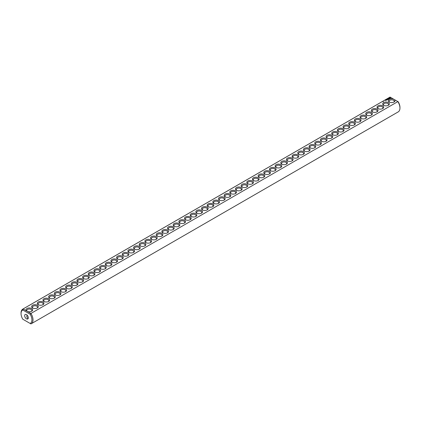 <?xml version="1.0" encoding="UTF-8"?>
<svg xmlns="http://www.w3.org/2000/svg" width="421" height="421" viewBox="0 0 421 421"><rect width="100%" height="100%" fill="white"/><g stroke="black" fill="none" stroke-linecap="round" stroke-linejoin="round"><path stroke-width="0.63" d="M22.802 309.103A8.457 4.884 -120 0 1 23.129 308.94L390.067 97.088A8.457 4.884 -120 0 0 389.741 97.251L22.802 309.103A8.457 4.884 -120 0 0 21.05 312.971L21.05 313.603A7.689 4.436 -120 0 0 22.792 319.207L30.18 323.475A7.689 4.436 -120 0 0 30.18 314.271L30.933 313.45L27.591 311.519A3.331 1.921 0 0 0 31.67 311.235A3.331 1.921 0 0 0 31.854 308.63A3.331 1.921 0 0 0 27.37 308.314A3.331 1.921 0 0 0 26.465 310.872L27.591 311.519M23.129 319.402L22.792 319.207M390.067 97.088L393.409 99.019A3.331 1.921 0 0 0 389.062 99.477A3.331 1.921 0 0 0 389.33 102.024A3.331 1.921 0 0 0 394.04 102.024A3.331 1.921 0 0 0 394.535 99.666L397.871 101.598L30.933 313.45A8.457 4.884 -120 0 1 31.259 323.749L398.198 111.897A8.457 4.884 -120 0 0 399.95 108.029A8.457 4.884 -120 0 0 397.871 101.598L398.208 101.793A7.689 4.436 -120 0 1 399.95 107.397L399.95 108.029M21.05 313.603A7.689 4.436 -120 0 1 22.792 310.003L23.129 308.94L26.465 310.872M32.622 307.967A3.331 1.921 0 0 0 37.332 307.967A3.331 1.921 0 0 0 37.332 305.246A3.331 1.921 0 0 0 32.622 305.246A3.331 1.921 0 0 0 32.622 307.967L32.622 307.967M38.285 304.699A3.331 1.921 0 0 0 42.995 304.699A3.331 1.921 0 0 0 42.995 301.978A3.331 1.921 0 0 0 38.285 301.978A3.331 1.921 0 0 0 38.285 304.699L38.285 304.699M43.947 301.431A3.331 1.921 0 0 0 48.657 301.425A3.331 1.921 0 0 0 48.657 298.71A3.331 1.921 0 0 0 43.947 298.71A3.331 1.921 0 0 0 43.947 301.425A3.331 1.921 0 0 0 43.947 301.431M49.61 298.157A3.331 1.921 0 0 0 54.32 298.157A3.331 1.921 0 0 0 54.32 295.442A3.331 1.921 0 0 0 49.61 295.442A3.331 1.921 0 0 0 49.61 298.157L49.61 298.157M55.272 294.889A3.331 1.921 0 0 0 59.982 294.889A3.331 1.921 0 0 0 59.982 292.169A3.331 1.921 0 0 0 55.272 292.169A3.331 1.921 0 0 0 55.272 294.889L55.272 294.889M60.934 291.621A3.331 1.921 0 0 0 65.644 291.621A3.331 1.921 0 0 0 65.644 288.901A3.331 1.921 0 0 0 60.934 288.901A3.331 1.921 0 0 0 60.934 291.621L60.934 291.621M66.597 288.353A3.331 1.921 0 0 0 71.307 288.353A3.331 1.921 0 0 0 71.307 285.633A3.331 1.921 0 0 0 66.597 285.633A3.331 1.921 0 0 0 66.597 288.353L66.597 288.353M72.259 285.085A3.331 1.921 0 0 0 76.969 285.085A3.331 1.921 0 0 0 76.969 282.365A3.331 1.921 0 0 0 72.259 282.365A3.331 1.921 0 0 0 72.259 285.085L72.259 285.085M77.917 281.812A3.331 1.921 0 0 0 82.632 281.812A3.331 1.921 0 0 0 82.632 279.097A3.331 1.921 0 0 0 77.917 279.097A3.331 1.921 0 0 0 77.917 281.812L77.917 281.812M83.579 278.544A3.331 1.921 0 0 0 88.294 278.544A3.331 1.921 0 0 0 88.294 275.823A3.331 1.921 0 0 0 83.579 275.823A3.331 1.921 0 0 0 83.579 278.544L83.579 278.544M89.241 275.276A3.331 1.921 0 0 0 93.951 275.276A3.331 1.921 0 0 0 93.951 272.555A3.331 1.921 0 0 0 89.241 272.555A3.331 1.921 0 0 0 89.241 275.276L89.241 275.276M94.904 272.008A3.331 1.921 0 0 0 99.614 272.008A3.331 1.921 0 0 0 99.614 269.287A3.331 1.921 0 0 0 94.904 269.287A3.331 1.921 0 0 0 94.904 272.008L94.904 272.008M100.566 268.74A3.331 1.921 0 0 0 105.276 268.74A3.331 1.921 0 0 0 105.276 266.019A3.331 1.921 0 0 0 100.566 266.019A3.331 1.921 0 0 0 100.566 268.74L100.566 268.74M106.229 265.472A3.331 1.921 0 0 0 110.939 265.472A3.331 1.921 0 0 0 110.939 262.751A3.331 1.921 0 0 0 106.229 262.751A3.331 1.921 0 0 0 106.229 265.472L106.229 265.472M111.891 262.199A3.331 1.921 0 0 0 116.601 262.199A3.331 1.921 0 0 0 116.601 259.483A3.331 1.921 0 0 0 111.891 259.483A3.331 1.921 0 0 0 111.891 262.199L111.891 262.199M117.554 258.931A3.331 1.921 0 0 0 122.264 258.931A3.331 1.921 0 0 0 122.264 256.21A3.331 1.921 0 0 0 117.554 256.21A3.331 1.921 0 0 0 117.554 258.931L117.554 258.931M123.216 255.663A3.331 1.921 0 0 0 127.926 255.663A3.331 1.921 0 0 0 127.926 252.942A3.331 1.921 0 0 0 123.216 252.942A3.331 1.921 0 0 0 123.216 255.663L123.216 255.663M128.879 252.395A3.331 1.921 0 0 0 133.589 252.395A3.331 1.921 0 0 0 133.589 249.674A3.331 1.921 0 0 0 128.879 249.674A3.331 1.921 0 0 0 128.879 252.395L128.879 252.395M134.541 249.127A3.331 1.921 0 0 0 139.251 249.127A3.331 1.921 0 0 0 139.251 246.406A3.331 1.921 0 0 0 134.541 246.406A3.331 1.921 0 0 0 134.541 249.127L134.541 249.127M140.198 245.859A3.331 1.921 0 0 0 144.913 245.859A3.331 1.921 0 0 0 144.913 243.138A3.331 1.921 0 0 0 140.198 243.138A3.331 1.921 0 0 0 140.198 245.859L140.198 245.859M145.861 242.585A3.331 1.921 0 0 0 150.576 242.585A3.331 1.921 0 0 0 150.576 239.87A3.331 1.921 0 0 0 145.861 239.87A3.331 1.921 0 0 0 145.861 242.585L145.861 242.585M151.523 239.317A3.331 1.921 0 0 0 156.233 239.317A3.331 1.921 0 0 0 156.233 236.597A3.331 1.921 0 0 0 151.523 236.597A3.331 1.921 0 0 0 151.523 239.317L151.523 239.317M157.186 236.049A3.331 1.921 0 0 0 161.896 236.049A3.331 1.921 0 0 0 161.896 233.329A3.331 1.921 0 0 0 157.186 233.329A3.331 1.921 0 0 0 157.186 236.049L157.186 236.049M162.848 232.781A3.331 1.921 0 0 0 167.558 232.781A3.331 1.921 0 0 0 167.558 230.061A3.331 1.921 0 0 0 162.848 230.061A3.331 1.921 0 0 0 162.848 232.781L162.848 232.781M168.511 229.513A3.331 1.921 0 0 0 173.22 229.513A3.331 1.921 0 0 0 173.22 226.793A3.331 1.921 0 0 0 168.511 226.793A3.331 1.921 0 0 0 168.511 229.513L168.511 229.513M174.173 226.245A3.331 1.921 0 0 0 178.883 226.245A3.331 1.921 0 0 0 178.883 223.525A3.331 1.921 0 0 0 174.173 223.525A3.331 1.921 0 0 0 174.173 226.245L174.173 226.245M179.835 222.972A3.331 1.921 0 0 0 184.545 222.972A3.331 1.921 0 0 0 184.545 220.257A3.331 1.921 0 0 0 179.835 220.257A3.331 1.921 0 0 0 179.835 222.972L179.835 222.972M185.498 219.704A3.331 1.921 0 0 0 190.208 219.704A3.331 1.921 0 0 0 190.208 216.983A3.331 1.921 0 0 0 185.498 216.983A3.331 1.921 0 0 0 185.498 219.704L185.498 219.704M191.16 216.436A3.331 1.921 0 0 0 195.87 216.436A3.331 1.921 0 0 0 195.87 213.715A3.331 1.921 0 0 0 191.16 213.715A3.331 1.921 0 0 0 191.16 216.436L191.16 216.436M196.823 213.168A3.331 1.921 0 0 0 201.533 213.168A3.331 1.921 0 0 0 201.533 210.447A3.331 1.921 0 0 0 196.823 210.447A3.331 1.921 0 0 0 196.823 213.168L196.823 213.168M202.485 209.9A3.331 1.921 0 0 0 207.195 209.9A3.331 1.921 0 0 0 207.195 207.179A3.331 1.921 0 0 0 202.485 207.179A3.331 1.921 0 0 0 202.485 209.9L202.485 209.9M208.142 206.632A3.331 1.921 0 0 0 212.858 206.632A3.331 1.921 0 0 0 212.858 203.911A3.331 1.921 0 0 0 208.142 203.911A3.331 1.921 0 0 0 208.142 206.632L208.142 206.632M383.105 101.693L383.399 101.719L383.105 101.693M385.773 100.445L385.257 100.335L385.773 100.445M385.841 100.114L386.283 100.151L385.841 100.082M386.015 100.303L385.741 100.145L386.015 100.303M386.815 100.098L387.088 99.909L386.646 99.651L386.315 99.814L386.815 100.098M387.262 99.84L386.762 99.551L387.262 99.809M387.404 99.756L387.678 99.566L387.183 99.314L387.404 99.756M387.741 99.209L388.241 99.24L387.352 99.214L387.82 99.503M388.672 99.024L387.899 98.898L388.672 98.993M389.072 98.73L388.467 98.567L389.072 98.793M389.504 98.467L388.772 98.467L389.504 98.467M390.567 98.13L390.246 97.646L389.404 97.83L389.725 98.314L390.567 98.13M213.805 203.359A3.331 1.921 0 0 0 218.515 203.359A3.331 1.921 0 0 0 218.515 200.643A3.331 1.921 0 0 0 213.805 200.643A3.331 1.921 0 0 0 213.805 203.359L213.805 203.359M219.467 200.091A3.331 1.921 0 0 0 224.177 200.091A3.331 1.921 0 0 0 224.177 197.37A3.331 1.921 0 0 0 219.467 197.37A3.331 1.921 0 0 0 219.467 200.091L219.467 200.091M225.13 196.823A3.331 1.921 0 0 0 229.84 196.823A3.331 1.921 0 0 0 229.84 194.102A3.331 1.921 0 0 0 225.13 194.102A3.331 1.921 0 0 0 225.13 196.823L225.13 196.823M230.792 193.555A3.331 1.921 0 0 0 235.502 193.555A3.331 1.921 0 0 0 235.502 190.834A3.331 1.921 0 0 0 230.792 190.834A3.331 1.921 0 0 0 230.792 193.555L230.792 193.555M236.455 190.287A3.331 1.921 0 0 0 241.165 190.287A3.331 1.921 0 0 0 241.165 187.566A3.331 1.921 0 0 0 236.455 187.566A3.331 1.921 0 0 0 236.455 190.287L236.455 190.287M242.117 187.013A3.331 1.921 0 0 0 246.827 187.013A3.331 1.921 0 0 0 246.827 184.298A3.331 1.921 0 0 0 242.117 184.298A3.331 1.921 0 0 0 242.117 187.013L242.117 187.013M247.78 183.745A3.331 1.921 0 0 0 252.489 183.745A3.331 1.921 0 0 0 252.489 181.025A3.331 1.921 0 0 0 247.78 181.025A3.331 1.921 0 0 0 247.78 183.745L247.78 183.745M253.442 180.477A3.331 1.921 0 0 0 258.152 180.477A3.331 1.921 0 0 0 258.152 177.757A3.331 1.921 0 0 0 253.442 177.757A3.331 1.921 0 0 0 253.442 180.477L253.442 180.477M259.104 177.209A3.331 1.921 0 0 0 263.814 177.209A3.331 1.921 0 0 0 263.814 174.489A3.331 1.921 0 0 0 259.104 174.489A3.331 1.921 0 0 0 259.104 177.209L259.104 177.209M264.767 173.941A3.331 1.921 0 0 0 269.477 173.941A3.331 1.921 0 0 0 269.477 171.221A3.331 1.921 0 0 0 264.767 171.221A3.331 1.921 0 0 0 264.767 173.941L264.767 173.941M270.424 170.673A3.331 1.921 0 0 0 275.139 170.673A3.331 1.921 0 0 0 275.139 167.953A3.331 1.921 0 0 0 270.424 167.953A3.331 1.921 0 0 0 270.424 170.673L270.424 170.673M276.087 167.4A3.331 1.921 0 0 0 280.802 167.4A3.331 1.921 0 0 0 280.802 164.685A3.331 1.921 0 0 0 276.087 164.685A3.331 1.921 0 0 0 276.087 167.4L276.087 167.4M281.749 164.132A3.331 1.921 0 0 0 286.459 164.132A3.331 1.921 0 0 0 286.459 161.411A3.331 1.921 0 0 0 281.749 161.411A3.331 1.921 0 0 0 281.749 164.132L281.749 164.132M287.411 160.864A3.331 1.921 0 0 0 292.121 160.864A3.331 1.921 0 0 0 292.121 158.143A3.331 1.921 0 0 0 287.411 158.143A3.331 1.921 0 0 0 287.411 160.864L287.411 160.864M293.074 157.596A3.331 1.921 0 0 0 297.784 157.596A3.331 1.921 0 0 0 297.784 154.875A3.331 1.921 0 0 0 293.074 154.875A3.331 1.921 0 0 0 293.074 157.596L293.074 157.596M298.736 154.328A3.331 1.921 0 0 0 303.446 154.328A3.331 1.921 0 0 0 303.446 151.607A3.331 1.921 0 0 0 298.736 151.607A3.331 1.921 0 0 0 298.736 154.328L298.736 154.328M304.399 151.06A3.331 1.921 0 0 0 309.109 151.06A3.331 1.921 0 0 0 309.109 148.339A3.331 1.921 0 0 0 304.399 148.339A3.331 1.921 0 0 0 304.399 151.06L304.399 151.06M310.061 147.787A3.331 1.921 0 0 0 314.771 147.787A3.331 1.921 0 0 0 314.771 145.071A3.331 1.921 0 0 0 310.061 145.071A3.331 1.921 0 0 0 310.061 147.787L310.061 147.787M315.724 144.519A3.331 1.921 0 0 0 320.434 144.519A3.331 1.921 0 0 0 320.434 141.798A3.331 1.921 0 0 0 315.724 141.798A3.331 1.921 0 0 0 315.724 144.519L315.724 144.519M321.386 141.251A3.331 1.921 0 0 0 326.096 141.251A3.331 1.921 0 0 0 326.096 138.53A3.331 1.921 0 0 0 321.386 138.53A3.331 1.921 0 0 0 321.386 141.251L321.386 141.251M327.049 137.983A3.331 1.921 0 0 0 331.759 137.983A3.331 1.921 0 0 0 331.759 135.262A3.331 1.921 0 0 0 327.049 135.262A3.331 1.921 0 0 0 327.049 137.983L327.049 137.983M332.706 134.715A3.331 1.921 0 0 0 337.421 134.715A3.331 1.921 0 0 0 337.421 131.994A3.331 1.921 0 0 0 332.706 131.994A3.331 1.921 0 0 0 332.706 134.715L332.706 134.715M338.368 131.447A3.331 1.921 0 0 0 343.083 131.447A3.331 1.921 0 0 0 343.083 128.726A3.331 1.921 0 0 0 338.368 128.726A3.331 1.921 0 0 0 338.368 131.447L338.368 131.447M344.031 128.173A3.331 1.921 0 0 0 348.741 128.173A3.331 1.921 0 0 0 348.741 125.458A3.331 1.921 0 0 0 344.031 125.458A3.331 1.921 0 0 0 344.031 128.173L344.031 128.173M349.693 124.905A3.331 1.921 0 0 0 354.403 124.905A3.331 1.921 0 0 0 354.403 122.185A3.331 1.921 0 0 0 349.693 122.185A3.331 1.921 0 0 0 349.693 124.905L349.693 124.905M355.356 121.637A3.331 1.921 0 0 0 360.066 121.637A3.331 1.921 0 0 0 360.066 118.917A3.331 1.921 0 0 0 355.356 118.917A3.331 1.921 0 0 0 355.356 121.637L355.356 121.637M361.018 118.369A3.331 1.921 0 0 0 365.728 118.369A3.331 1.921 0 0 0 365.728 115.649A3.331 1.921 0 0 0 361.018 115.649A3.331 1.921 0 0 0 361.018 118.369L361.018 118.369M366.68 115.101A3.331 1.921 0 0 0 371.39 115.101A3.331 1.921 0 0 0 371.39 112.381A3.331 1.921 0 0 0 366.68 112.381A3.331 1.921 0 0 0 366.68 115.101L366.68 115.101M372.343 111.833A3.331 1.921 0 0 0 377.053 111.833A3.331 1.921 0 0 0 377.053 109.113A3.331 1.921 0 0 0 372.343 109.113A3.331 1.921 0 0 0 372.343 111.833L372.343 111.833M378.005 108.56A3.331 1.921 0 0 0 382.715 108.56A3.331 1.921 0 0 0 382.715 105.845A3.331 1.921 0 0 0 378.005 105.845A3.331 1.921 0 0 0 378.005 108.56L378.005 108.56M383.668 105.292A3.331 1.921 0 0 0 388.378 105.292A3.331 1.921 0 0 0 388.378 102.571A3.331 1.921 0 0 0 383.668 102.571A3.331 1.921 0 0 0 383.668 105.292L383.668 105.292M27.591 321.981L26.465 321.334M393.409 99.019L394.535 99.666M393.73 102.182A2.563 1.479 0 0 0 394.245 101.293A2.563 1.479 0 0 0 391.683 99.814A2.563 1.479 0 0 0 389.12 101.293A2.563 1.479 0 0 0 389.635 102.182M22.792 310.003L30.18 314.271M31.364 311.393A2.563 1.479 0 0 0 31.88 310.503A2.563 1.479 0 0 0 29.317 309.025A2.563 1.479 0 0 0 26.755 310.503A2.563 1.479 0 0 0 27.281 311.398M30.18 323.475L30.933 323.912A8.457 4.884 -120 0 0 31.259 323.749M37.027 308.125A2.563 1.479 0 0 0 37.543 307.235A2.563 1.479 0 0 0 34.98 305.757A2.563 1.479 0 0 0 32.417 307.235A2.563 1.479 0 0 0 32.933 308.125M42.689 304.851A2.563 1.479 0 0 0 43.205 303.967A2.563 1.479 0 0 0 40.642 302.483A2.563 1.479 0 0 0 38.079 303.967A2.563 1.479 0 0 0 38.595 304.851M48.352 301.583A2.563 1.479 0 0 0 48.862 300.694A2.563 1.479 0 0 0 46.305 299.215A2.563 1.479 0 0 0 43.742 300.694A2.563 1.479 0 0 0 44.252 301.583M54.014 298.315A2.563 1.479 0 0 0 54.525 297.426A2.563 1.479 0 0 0 51.962 295.947A2.563 1.479 0 0 0 49.404 297.426A2.563 1.479 0 0 0 49.915 298.315M59.677 295.047A2.563 1.479 0 0 0 60.187 294.158A2.563 1.479 0 0 0 57.624 292.679A2.563 1.479 0 0 0 55.062 294.158A2.563 1.479 0 0 0 55.577 295.047M65.334 291.779A2.563 1.479 0 0 0 65.85 290.89A2.563 1.479 0 0 0 63.287 289.411A2.563 1.479 0 0 0 60.724 290.89A2.563 1.479 0 0 0 61.24 291.779M70.996 288.511A2.563 1.479 0 0 0 71.512 287.622A2.563 1.479 0 0 0 68.949 286.143A2.563 1.479 0 0 0 66.386 287.622A2.563 1.479 0 0 0 66.902 288.511M76.659 285.238A2.563 1.479 0 0 0 77.175 284.354A2.563 1.479 0 0 0 74.612 282.87A2.563 1.479 0 0 0 72.049 284.354A2.563 1.479 0 0 0 72.565 285.238M82.321 281.97A2.563 1.479 0 0 0 82.837 281.081A2.563 1.479 0 0 0 80.274 279.602A2.563 1.479 0 0 0 77.711 281.081A2.563 1.479 0 0 0 78.227 281.97M87.984 278.702A2.563 1.479 0 0 0 88.499 277.813A2.563 1.479 0 0 0 85.937 276.334A2.563 1.479 0 0 0 83.374 277.813A2.563 1.479 0 0 0 83.89 278.702M93.646 275.434A2.563 1.479 0 0 0 94.162 274.545A2.563 1.479 0 0 0 91.599 273.066A2.563 1.479 0 0 0 89.036 274.545A2.563 1.479 0 0 0 89.552 275.434M99.309 272.166A2.563 1.479 0 0 0 99.824 271.277A2.563 1.479 0 0 0 97.262 269.798A2.563 1.479 0 0 0 94.699 271.277A2.563 1.479 0 0 0 95.214 272.166M104.971 268.898A2.563 1.479 0 0 0 105.487 268.009A2.563 1.479 0 0 0 102.924 266.53A2.563 1.479 0 0 0 100.361 268.009A2.563 1.479 0 0 0 100.877 268.898M110.634 265.625A2.563 1.479 0 0 0 111.144 264.735A2.563 1.479 0 0 0 108.586 263.257A2.563 1.479 0 0 0 106.024 264.735A2.563 1.479 0 0 0 106.534 265.625M116.296 262.357A2.563 1.479 0 0 0 116.806 261.467A2.563 1.479 0 0 0 114.249 259.989A2.563 1.479 0 0 0 111.686 261.467A2.563 1.479 0 0 0 112.196 262.357M121.958 259.089A2.563 1.479 0 0 0 122.469 258.199A2.563 1.479 0 0 0 119.906 256.721A2.563 1.479 0 0 0 117.348 258.199A2.563 1.479 0 0 0 117.859 259.089M127.616 255.821A2.563 1.479 0 0 0 128.131 254.931A2.563 1.479 0 0 0 125.569 253.453A2.563 1.479 0 0 0 123.006 254.931A2.563 1.479 0 0 0 123.521 255.821M133.278 252.553A2.563 1.479 0 0 0 133.794 251.663A2.563 1.479 0 0 0 131.231 250.185A2.563 1.479 0 0 0 128.668 251.663A2.563 1.479 0 0 0 129.184 252.553M138.941 249.285A2.563 1.479 0 0 0 139.456 248.395A2.563 1.479 0 0 0 136.893 246.916A2.563 1.479 0 0 0 134.331 248.395A2.563 1.479 0 0 0 134.846 249.285M144.603 246.011A2.563 1.479 0 0 0 145.119 245.122A2.563 1.479 0 0 0 142.556 243.643A2.563 1.479 0 0 0 139.993 245.122A2.563 1.479 0 0 0 140.509 246.011M150.265 242.743A2.563 1.479 0 0 0 150.781 241.854A2.563 1.479 0 0 0 148.218 240.375A2.563 1.479 0 0 0 145.655 241.854A2.563 1.479 0 0 0 146.171 242.743M155.928 239.475A2.563 1.479 0 0 0 156.444 238.586A2.563 1.479 0 0 0 153.881 237.107A2.563 1.479 0 0 0 151.318 238.586A2.563 1.479 0 0 0 151.834 239.475M161.59 236.207A2.563 1.479 0 0 0 162.106 235.318A2.563 1.479 0 0 0 159.543 233.839A2.563 1.479 0 0 0 156.98 235.318A2.563 1.479 0 0 0 157.496 236.207M167.253 232.939A2.563 1.479 0 0 0 167.769 232.05A2.563 1.479 0 0 0 165.206 230.571A2.563 1.479 0 0 0 162.643 232.05A2.563 1.479 0 0 0 163.159 232.939M172.915 229.671A2.563 1.479 0 0 0 173.431 228.782A2.563 1.479 0 0 0 170.868 227.298A2.563 1.479 0 0 0 168.305 228.782A2.563 1.479 0 0 0 168.816 229.671M178.578 226.398A2.563 1.479 0 0 0 179.088 225.509A2.563 1.479 0 0 0 176.531 224.03A2.563 1.479 0 0 0 173.968 225.509A2.563 1.479 0 0 0 174.478 226.398M184.24 223.13A2.563 1.479 0 0 0 184.751 222.241A2.563 1.479 0 0 0 182.188 220.762A2.563 1.479 0 0 0 179.63 222.241A2.563 1.479 0 0 0 180.141 223.13M189.903 219.862A2.563 1.479 0 0 0 190.413 218.973A2.563 1.479 0 0 0 187.85 217.494A2.563 1.479 0 0 0 185.287 218.973A2.563 1.479 0 0 0 185.803 219.862M195.56 216.594A2.563 1.479 0 0 0 196.075 215.705A2.563 1.479 0 0 0 193.513 214.226A2.563 1.479 0 0 0 190.95 215.705A2.563 1.479 0 0 0 191.466 216.594M201.222 213.326A2.563 1.479 0 0 0 201.738 212.437A2.563 1.479 0 0 0 199.175 210.958A2.563 1.479 0 0 0 196.612 212.437A2.563 1.479 0 0 0 197.128 213.326M206.885 210.058A2.563 1.479 0 0 0 207.4 209.169A2.563 1.479 0 0 0 204.838 207.685A2.563 1.479 0 0 0 202.275 209.169A2.563 1.479 0 0 0 202.79 210.058M212.547 206.785A2.563 1.479 0 0 0 213.063 205.895A2.563 1.479 0 0 0 210.5 204.417A2.563 1.479 0 0 0 207.937 205.895A2.563 1.479 0 0 0 208.453 206.785M390.52 97.888L389.462 97.772M389.983 97.688L390.299 97.982L389.762 98.214L389.983 97.798M218.21 203.517A2.563 1.479 0 0 0 218.725 202.627A2.563 1.479 0 0 0 216.162 201.149A2.563 1.479 0 0 0 213.6 202.627A2.563 1.479 0 0 0 214.115 203.517M223.872 200.249A2.563 1.479 0 0 0 224.388 199.359A2.563 1.479 0 0 0 221.825 197.881A2.563 1.479 0 0 0 219.262 199.359A2.563 1.479 0 0 0 219.778 200.249M229.534 196.981A2.563 1.479 0 0 0 230.05 196.091A2.563 1.479 0 0 0 227.487 194.613A2.563 1.479 0 0 0 224.925 196.091A2.563 1.479 0 0 0 225.44 196.981M235.197 193.713A2.563 1.479 0 0 0 235.713 192.823A2.563 1.479 0 0 0 233.15 191.345A2.563 1.479 0 0 0 230.587 192.823A2.563 1.479 0 0 0 231.097 193.713M240.859 190.439A2.563 1.479 0 0 0 241.37 189.555A2.563 1.479 0 0 0 238.812 188.071A2.563 1.479 0 0 0 236.249 189.555A2.563 1.479 0 0 0 236.76 190.439M246.522 187.171A2.563 1.479 0 0 0 247.032 186.282A2.563 1.479 0 0 0 244.469 184.803A2.563 1.479 0 0 0 241.912 186.282A2.563 1.479 0 0 0 242.422 187.171M252.184 183.903A2.563 1.479 0 0 0 252.695 183.014A2.563 1.479 0 0 0 250.132 181.535A2.563 1.479 0 0 0 247.569 183.014A2.563 1.479 0 0 0 248.085 183.903M257.841 180.635A2.563 1.479 0 0 0 258.357 179.746A2.563 1.479 0 0 0 255.794 178.267A2.563 1.479 0 0 0 253.231 179.746A2.563 1.479 0 0 0 253.747 180.635M263.504 177.367A2.563 1.479 0 0 0 264.02 176.478A2.563 1.479 0 0 0 261.457 174.999A2.563 1.479 0 0 0 258.894 176.478A2.563 1.479 0 0 0 259.41 177.367M269.166 174.099A2.563 1.479 0 0 0 269.682 173.21A2.563 1.479 0 0 0 267.119 171.731A2.563 1.479 0 0 0 264.556 173.21A2.563 1.479 0 0 0 265.072 174.099M274.829 170.826A2.563 1.479 0 0 0 275.345 169.937A2.563 1.479 0 0 0 272.782 168.458A2.563 1.479 0 0 0 270.219 169.937A2.563 1.479 0 0 0 270.735 170.826M280.491 167.558A2.563 1.479 0 0 0 281.007 166.669A2.563 1.479 0 0 0 278.444 165.19A2.563 1.479 0 0 0 275.881 166.669A2.563 1.479 0 0 0 276.397 167.558M286.154 164.29A2.563 1.479 0 0 0 286.669 163.401A2.563 1.479 0 0 0 284.107 161.922A2.563 1.479 0 0 0 281.544 163.401A2.563 1.479 0 0 0 282.059 164.29M291.816 161.022A2.563 1.479 0 0 0 292.332 160.133A2.563 1.479 0 0 0 289.769 158.654A2.563 1.479 0 0 0 287.206 160.133A2.563 1.479 0 0 0 287.722 161.022M297.479 157.754A2.563 1.479 0 0 0 297.994 156.865A2.563 1.479 0 0 0 295.431 155.386A2.563 1.479 0 0 0 292.869 156.865A2.563 1.479 0 0 0 293.384 157.754M303.141 154.486A2.563 1.479 0 0 0 303.652 153.597A2.563 1.479 0 0 0 301.094 152.118A2.563 1.479 0 0 0 298.531 153.597A2.563 1.479 0 0 0 299.042 154.486M308.803 151.213A2.563 1.479 0 0 0 309.314 150.323A2.563 1.479 0 0 0 306.751 148.845A2.563 1.479 0 0 0 304.194 150.323A2.563 1.479 0 0 0 304.704 151.213M314.466 147.945A2.563 1.479 0 0 0 314.976 147.055A2.563 1.479 0 0 0 312.414 145.577A2.563 1.479 0 0 0 309.856 147.055A2.563 1.479 0 0 0 310.366 147.945M320.123 144.677A2.563 1.479 0 0 0 320.639 143.787A2.563 1.479 0 0 0 318.076 142.309A2.563 1.479 0 0 0 315.513 143.787A2.563 1.479 0 0 0 316.029 144.677M325.786 141.409A2.563 1.479 0 0 0 326.301 140.519A2.563 1.479 0 0 0 323.738 139.041A2.563 1.479 0 0 0 321.176 140.519A2.563 1.479 0 0 0 321.691 141.409M331.448 138.141A2.563 1.479 0 0 0 331.964 137.251A2.563 1.479 0 0 0 329.401 135.773A2.563 1.479 0 0 0 326.838 137.251A2.563 1.479 0 0 0 327.354 138.141M337.11 134.873A2.563 1.479 0 0 0 337.626 133.983A2.563 1.479 0 0 0 335.063 132.499A2.563 1.479 0 0 0 332.501 133.983A2.563 1.479 0 0 0 333.016 134.873M342.773 131.599A2.563 1.479 0 0 0 343.289 130.71A2.563 1.479 0 0 0 340.726 129.231A2.563 1.479 0 0 0 338.163 130.71A2.563 1.479 0 0 0 338.679 131.599M348.435 128.331A2.563 1.479 0 0 0 348.951 127.442A2.563 1.479 0 0 0 346.388 125.963A2.563 1.479 0 0 0 343.825 127.442A2.563 1.479 0 0 0 344.341 128.331M354.098 125.063A2.563 1.479 0 0 0 354.614 124.174A2.563 1.479 0 0 0 352.051 122.695A2.563 1.479 0 0 0 349.488 124.174A2.563 1.479 0 0 0 350.004 125.063M359.76 121.795A2.563 1.479 0 0 0 360.276 120.906A2.563 1.479 0 0 0 357.713 119.427A2.563 1.479 0 0 0 355.15 120.906A2.563 1.479 0 0 0 355.666 121.795M365.423 118.527A2.563 1.479 0 0 0 365.938 117.638A2.563 1.479 0 0 0 363.376 116.159A2.563 1.479 0 0 0 360.813 117.638A2.563 1.479 0 0 0 361.323 118.527M371.085 115.259A2.563 1.479 0 0 0 371.596 114.37A2.563 1.479 0 0 0 369.038 112.886A2.563 1.479 0 0 0 366.475 114.37A2.563 1.479 0 0 0 366.986 115.259M376.748 111.986A2.563 1.479 0 0 0 377.258 111.097A2.563 1.479 0 0 0 374.695 109.618A2.563 1.479 0 0 0 372.138 111.097A2.563 1.479 0 0 0 372.648 111.986M382.405 108.718A2.563 1.479 0 0 0 382.921 107.829A2.563 1.479 0 0 0 380.358 106.35A2.563 1.479 0 0 0 377.795 107.829A2.563 1.479 0 0 0 378.311 108.718M388.067 105.45A2.563 1.479 0 0 0 388.583 104.561A2.563 1.479 0 0 0 386.02 103.082A2.563 1.479 0 0 0 383.457 104.561A2.563 1.479 0 0 0 383.973 105.45M28.296 317.787A2.563 1.479 -120 0 0 27.181 315.208A2.563 1.479 -120 0 0 25.202 314.519A2.563 1.479 -120 0 0 25.202 317.481A2.563 1.479 -120 0 0 27.765 318.96A2.563 1.479 -120 0 0 28.296 317.787M28.196 318.413L27.507 318.244L26.755 316.587L27.039 315.066M386.199 100.135L385.925 100.098L386.199 100.198"/></g></svg>
